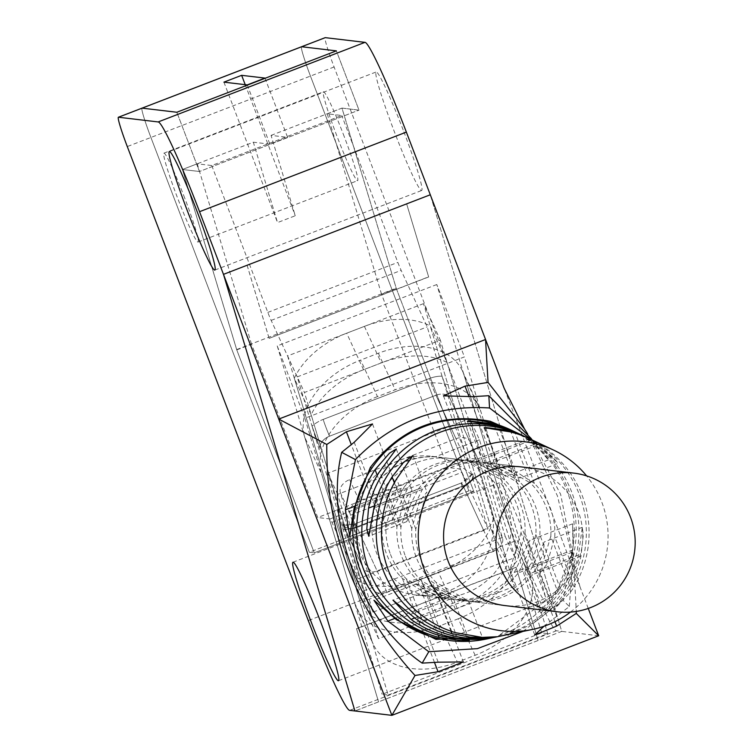 <?xml version="1.0" encoding="UTF-8"?>
<svg xmlns="http://www.w3.org/2000/svg" width="753" height="753" viewBox="0 0 753 753"><rect width="100%" height="100%" fill="white"/><g stroke="black" fill="none" stroke-linecap="round" stroke-linejoin="round"><path stroke-width="0.56" stroke-dasharray="3.77 2.82" d="M527.524 542.48A63.468 4.424 69 0 1 545.351 601.12A63.468 4.424 69 0 1 517.593 541.303A63.468 4.424 69 0 1 499.766 482.654A63.468 4.424 69 0 1 527.524 542.48M598.691 635.767L561.747 631.39L430.292 194.773L561.747 631.39L538.113 640.483L516.097 567.376L356.555 628.764L378.561 701.881L354.927 710.973L561.747 631.39L556.495 630.769A95.207 6.636 69 0 1 515.108 541.002L334.097 66.979A31.739 2.212 69 0 1 325.117 37.706M403.881 131.822A63.468 4.424 69 0 1 421.708 190.471A63.468 4.424 69 0 1 393.951 130.646A63.468 4.424 69 0 1 376.124 71.996A63.468 4.424 69 0 1 403.881 131.822M301.548 46.752A31.739 2.212 -111 0 0 310.462 76.081L468.846 490.852L309.304 552.241L150.92 137.47A31.739 2.212 69 0 1 141.931 108.197M142.006 108.15A31.739 2.212 -111 0 0 150.92 137.47L309.304 552.241L314.265 552.834L309.304 552.241L468.846 490.852L473.816 491.436L314.265 552.834L236.658 349.59L182.433 169.491L199.46 171.505L359.002 110.117L199.46 171.505L176.833 112.253L199.46 171.505L182.461 169.491L236.771 349.891L314.265 552.834L473.816 491.436L396.313 288.493L342.003 108.103L359.002 110.117L336.375 50.865L359.002 110.117L341.975 108.093L396.2 288.201L473.816 491.436L468.846 490.852L310.462 76.081A31.739 2.212 69 0 1 301.482 46.799M182.461 169.491L197.23 163.806L211.753 165.528L341.749 115.501L327.226 113.788L342.003 108.103M396.313 288.493L381.545 294.178L447.724 467.491L460.027 468.95A12.057 0.838 69 0 1 461.956 472.329L488.01 528.841L473.176 479.567L472.752 473.656A12.697 8.622 -24.8 0 1 463.434 486.504A12.697 0.885 -111 0 0 461.373 482.955A12.697 0.885 -111 0 0 462.022 486.334L355.661 527.26A25.386 17.234 -24.8 0 1 343.18 529.585L358.014 578.859L488.01 528.841M236.771 349.891L251.54 344.206L317.728 517.518L447.724 467.491M381.545 294.178L327.226 113.788M480.066 463.613A12.697 8.622 -24.8 0 0 479.774 462.841A12.697 8.622 -24.8 0 0 465.749 459.857L359.388 500.792A12.697 8.622 -24.8 0 0 350.06 513.631L372.547 588.3A12.697 8.622 -24.8 0 0 372.839 589.072A12.697 8.622 -24.8 0 0 386.863 592.046L493.224 551.121A12.697 8.622 -24.8 0 0 502.543 538.282L480.066 463.613L450.266 398.986L442.039 376.161L427.205 326.887L401.151 270.374A12.057 0.838 69 0 1 397.838 262.383L341.749 115.501M470.305 442.453L492.791 517.123A12.697 8.622 -24.8 0 1 483.473 529.961L377.102 570.896A12.697 8.622 -24.8 0 1 363.078 567.913A12.697 8.622 -24.8 0 1 362.786 567.141L340.309 492.481A12.697 8.622 -24.8 0 1 349.627 479.633L455.989 438.707A12.697 8.622 -24.8 0 1 470.013 441.682A12.697 8.622 -24.8 0 1 470.305 442.453L449.974 398.224A12.697 8.622 -24.8 0 1 450.266 398.986L449.974 398.224A12.697 8.622 -24.8 0 1 450.266 398.986L442.039 376.161L473.176 479.567A25.386 17.234 -24.8 0 1 462.022 486.334L355.661 527.26A25.386 17.234 -24.8 0 1 343.18 529.585L342.747 523.683L343.18 529.585L312.043 426.179L320.27 449.014A12.697 8.622 -24.8 0 1 329.588 436.166A12.697 0.885 69 0 1 323.188 419.412L429.549 378.486A25.386 17.234 -24.8 0 1 442.039 376.161A25.386 17.234 -24.8 0 0 429.549 378.486L323.188 419.412A25.386 17.234 -24.8 0 0 312.043 426.179L320.27 449.014A12.697 8.622 -24.8 0 1 329.588 436.166L435.949 395.24A12.697 8.622 -24.8 0 1 449.974 398.224A12.697 8.622 -24.8 0 0 435.949 395.24A12.697 0.885 69 0 1 429.549 378.486A12.697 0.885 69 0 0 435.949 395.24L465.749 459.857M493.224 551.121L463.434 486.504A12.697 0.885 -111 0 0 461.373 482.955L468.3 478.842L472.752 473.656A12.697 8.622 -24.8 0 1 463.434 486.504L357.063 527.429A12.697 8.622 -24.8 0 1 343.039 524.446A12.697 8.622 -24.8 0 1 342.747 523.683L372.547 588.3M358.014 578.859L331.96 522.356A12.057 0.838 -111 0 0 330.03 518.977L317.728 517.518M211.753 165.528L267.833 312.401A12.057 0.838 -111 0 0 271.155 320.392L297.209 376.905L312.043 426.179A25.386 17.234 -24.8 0 1 323.188 419.412A12.697 0.885 69 0 0 329.588 436.166L435.949 395.24L455.989 438.707M197.23 163.806L251.54 344.206M297.209 376.905L427.205 326.887M388.19 695.019L547.732 633.621L541.671 632.906L382.129 694.304L388.19 695.019L304.871 418.282L464.413 356.894L547.732 633.621M541.671 632.906L436.787 284.53L464.413 356.894M436.787 284.53L277.236 345.919L304.871 418.282M277.236 345.919L382.129 694.304M514.468 586.352L378.561 638.648L304.438 392.473L440.354 340.177L514.468 586.352L497.62 549.812L423.506 303.638L440.354 340.177M423.506 303.638L287.599 355.934L304.438 392.473M247.106 265.263L269.122 338.37L428.664 276.982L406.639 203.875M406.648 203.865L428.664 276.982M287.599 355.934L361.713 602.108L497.62 549.812M269.122 338.37L428.608 276.859M247.012 265.018L269.066 338.248M538.084 640.483L378.543 701.881L356.498 628.651L516.04 567.254L538.113 640.483M378.561 638.648L361.713 602.108M543.948 626.28L569.324 606.504L562.905 600.103L572.929 550.387L572.591 523.815L573.325 544.73L572.214 552.165L555.959 593.185L555.272 592.498A111.068 110.729 96.8 0 0 510.722 429.859M522.977 631.419L562.905 600.103M485.93 639.118A111.068 110.729 96.8 0 0 555.272 592.498M555.959 593.185L497.309 636.737M454.925 599.652A69.813 69.596 96.8 0 1 450.529 598.983L416.625 583.829L426.104 591.161L446.557 598.513A69.813 69.596 96.8 0 0 514.271 572.459L529.933 540.23L528.804 552.165L518.243 572.929A69.813 69.596 96.8 0 1 454.925 599.652L465.288 600.875A69.813 69.596 96.8 0 0 528.606 574.153L544.268 541.925L543.139 553.86L532.578 574.624A69.813 69.596 96.8 0 1 469.26 601.346L504.952 605.581A69.813 69.596 96.8 0 0 578.172 511.231A69.813 69.596 96.8 0 0 521.377 466.916L449.701 458.426A69.813 69.596 -83.2 0 1 496.811 570.087A69.813 69.596 -83.2 0 1 377.385 554.999A69.813 69.596 -83.2 0 1 449.701 458.426M420.278 557.954A69.813 69.596 96.8 0 0 436.156 582.427L468.488 600.922L456.61 597.628L432.184 581.956A69.813 69.596 96.8 0 1 411.816 528.634L419.515 501.394L426.913 492.029L415.788 529.095A69.813 69.596 96.8 0 0 420.278 557.954M405.387 556.194A69.813 69.596 96.8 0 0 421.256 580.667L453.598 599.153L441.719 595.858L417.294 580.196A69.813 69.596 96.8 0 1 396.925 526.865L404.625 499.625L412.023 490.259L400.897 527.335A69.813 69.596 96.8 0 0 405.387 556.194M390.496 554.424A69.813 69.596 96.8 0 0 406.366 578.906L438.707 597.393L426.829 594.098L402.403 578.436A69.813 69.596 96.8 0 1 382.035 525.105L389.734 497.865L397.132 488.499L386.007 525.575A69.813 69.596 96.8 0 0 390.496 554.424M358.823 550.669A69.813 69.596 96.8 0 0 415.609 594.992A69.813 69.596 96.8 0 0 488.819 500.651A69.813 69.596 96.8 0 0 432.034 456.327A69.813 69.596 96.8 0 0 358.823 550.669M554.97 621.686L521.02 532.785A69.813 69.596 96.8 0 0 500.66 479.454L469.157 396.953M521.02 532.785L509.894 569.861L517.302 560.486L524.992 533.256A69.813 69.596 96.8 0 0 504.623 479.925L480.188 464.253L468.319 460.968L500.66 479.454M514.93 431.864A110.145 109.806 -83.2 0 1 557.766 591.773L535.91 534.545A69.813 69.596 96.8 0 0 515.551 481.223L494.043 424.899M535.91 534.545L524.785 571.621L532.192 562.246L539.882 535.016A69.813 69.596 96.8 0 0 519.523 481.694L495.079 466.022L483.21 462.728L515.551 481.223M527.797 437.935A105.392 105.062 -83.2 0 1 570.548 588.027L550.801 536.315A69.813 69.596 96.8 0 0 530.441 482.984L510.986 432.053M550.801 536.315L539.685 573.391L547.083 564.016L554.773 536.785A69.813 69.596 96.8 0 0 534.414 483.454L509.969 467.782L498.1 464.497L530.441 482.984M469.26 601.346A69.813 69.596 96.8 0 1 464.865 600.687L430.961 585.523L440.439 592.856L460.892 600.216A69.813 69.596 96.8 0 0 465.288 600.875M570.473 612.095A95.207 94.906 96.8 0 0 586.606 475.887M497.121 636.774A107.886 107.547 -83.2 0 0 578.473 554.97L582.267 527.307L583.283 534.875L581.024 555.987A106.615 106.286 -83.2 0 1 498.975 636.407M570.548 588.027L553.653 609.977L571.263 591.18L573.955 587.001L554.773 536.785M557.766 591.773L540.579 612.98L546.593 608.198L561.173 590.785L539.882 535.016M529.792 438.858L471.773 461.184L505.677 476.338L496.199 469.006L475.745 461.655A69.813 69.596 96.8 0 0 408.032 487.709L392.369 519.937L393.499 508.002L404.06 487.238L354.484 506.317M471.773 461.184A69.813 69.596 96.8 0 0 404.06 487.238M521.057 434.754A107.886 107.547 -83.2 0 1 535.976 443.696L486.109 462.879L520.012 478.033L510.534 470.71L490.081 463.349A69.813 69.596 96.8 0 0 422.367 489.403L406.705 521.641L407.834 509.696L418.404 488.932L374.457 505.847M486.109 462.879A69.813 69.596 96.8 0 0 418.404 488.932M479.492 439.78L435.159 456.836C415.148 456.064 397.424 462.888 381.987 477.298L337.655 494.354L373.111 612.133L514.948 557.549L479.492 439.78L469.74 418.621L327.903 473.204L363.36 590.973L505.197 536.4L469.74 418.621M435.159 456.836C413.868 455.913 396.144 462.737 381.987 477.298M529.519 438.726A104.121 103.792 -83.2 0 1 573.955 587.001M516.652 432.655A108.874 108.536 -83.2 0 1 561.173 590.785M522.77 435.545A106.615 106.286 -83.2 0 1 538.527 444.712L553.587 457.815L557.964 463.434L520.012 478.042M490.081 463.349L538.527 444.712C565.334 469.091 564.486 468.752 535.976 443.696M588.253 608.443L504.237 388.416M527.674 433.963L557.436 495.916L573.598 562.557L576.318 611.427M569.324 606.504L572.995 556.138L560.599 494.222L530.884 438.199M520.615 434.537L529.717 440.882L542.781 452.694L548.288 459.951L531.383 439.601M371.86 616.387A76.166 51.712 155.2 0 0 437.653 615.916L455.377 609.092A76.166 51.712 155.2 0 0 507.767 564.091L490.918 527.552A76.166 51.712 -24.8 0 1 438.528 572.553L420.805 579.377A76.166 51.712 -24.8 0 1 355.011 579.848L371.86 616.387L311.149 414.734L294.301 378.194L355.011 579.848M294.301 378.194A76.166 51.712 -24.8 0 1 346.681 333.193L364.414 326.369A76.166 51.712 -24.8 0 1 430.208 325.898L447.056 362.438A76.166 51.712 155.2 0 0 381.263 362.918L363.53 369.732A76.166 51.712 155.2 0 0 311.149 414.734M490.918 527.552L430.208 325.898M473.176 479.567L472.752 473.656L461.373 482.955A12.697 0.885 -111 0 0 462.022 486.334A25.386 17.234 -24.8 0 0 473.176 479.567M514.948 557.549L505.197 536.4M377.469 396.615A76.166 51.712 155.2 0 0 321.55 473.675L304.701 437.135L354.663 603.087A76.166 51.712 155.2 0 0 356.414 607.69A76.166 51.712 155.2 0 0 440.561 625.583L457.41 662.122L475.134 655.298A76.166 51.712 155.2 0 0 531.053 578.238L481.092 412.286A76.166 51.712 155.2 0 0 479.35 407.684A76.166 51.712 155.2 0 0 395.193 389.79L377.469 396.615L360.621 360.075A76.166 51.712 155.2 0 0 304.701 437.135M354.663 603.087L371.511 639.626L321.55 473.675M371.511 639.626A76.166 51.712 155.2 0 0 373.253 644.229A76.166 51.712 155.2 0 0 457.41 662.122M475.134 655.298L458.285 618.759A76.166 51.712 155.2 0 0 514.214 541.689L464.243 375.747A76.166 51.712 155.2 0 0 462.502 371.135A76.166 51.712 155.2 0 0 378.354 353.251L360.621 360.075M458.285 618.759L440.561 625.583M447.056 362.438L507.767 564.091M337.655 494.354L327.903 473.204M373.111 612.133L363.36 590.973M184.711 198.048A47.599 3.323 -111 0 0 163.89 153.179A47.599 3.323 -111 0 0 177.266 197.164A47.599 3.323 -111 0 0 198.086 242.033A47.599 3.323 -111 0 0 184.711 198.048M344.253 136.651A47.599 3.323 -111 0 0 323.442 91.791A47.599 3.323 -111 0 0 336.807 135.775A47.599 3.323 -111 0 0 357.628 180.635A47.599 3.323 -111 0 0 344.253 136.651M236.658 349.59L396.2 288.201M264.971 78.086L287.599 137.338L271.071 135.38L295.27 215.753L277.537 222.577L253.337 142.204L182.433 169.491M271.071 135.38L341.975 108.093M245.214 84.665L295.27 215.753M247.248 84.91L269.875 144.162L287.599 137.338M269.875 144.162L253.337 142.204M223.914 82.143L277.537 222.577M334.097 66.979L127.285 146.562M515.108 541.002L308.297 620.594M502.543 538.282L492.791 517.123M331.96 522.356L461.956 472.329M330.03 518.977L460.027 468.95M350.06 513.631L340.309 492.481M386.863 592.046L357.063 527.429A12.697 0.885 -111 0 0 355.002 523.881A12.697 0.885 -111 0 0 355.661 527.26A12.697 0.885 -111 0 1 355.002 523.881A12.697 0.885 -111 0 1 357.063 527.429A12.697 8.622 -24.8 0 1 343.039 524.446A12.697 8.622 -24.8 0 1 342.747 523.683L362.786 567.141M359.388 500.792L349.627 479.633M556.495 630.769L349.674 710.352M271.155 320.392L401.151 270.374M267.833 312.401L397.838 262.383M572.939 549.878L514.271 572.459M446.557 598.513L394.845 618.411M442.557 636.436L421.256 580.667M438.293 635.212L417.294 580.196M396.925 526.865L377.253 475.341M400.897 527.335L379.606 471.576M534.414 483.454L515.231 433.239M519.523 481.694L498.222 425.925M556.796 616.547L524.992 533.256M504.623 479.925L472.818 396.643M529.717 440.882L475.745 461.655M408.032 487.709L354.061 508.473M434.5 662.508L402.403 578.436M382.035 525.105L351.256 444.515M438.171 662.188L406.366 578.906M386.007 525.575L354.202 442.284M483.473 529.961L463.434 486.504L357.063 527.429L377.102 570.896M464.243 375.747L481.092 412.286M531.053 578.238L514.214 541.689M378.354 353.251L395.193 389.79M364.414 326.369L381.263 362.918M455.377 609.092L438.528 572.553M420.805 579.377L437.653 615.916M363.53 369.732L346.681 333.193M450.529 598.983L396.558 619.757M572.214 552.165L518.243 572.929M578.473 554.97L528.606 574.153M460.892 600.216L414.602 618.025M581.024 555.987L532.578 574.624M464.865 600.687L416.418 619.324M422.367 489.403L373.921 508.049M451 631.24L432.184 581.956M411.816 528.634L394.327 482.833M455.33 632.652L436.156 582.427M415.788 529.095L396.615 478.88M338.53 680.703L545.351 601.12M292.945 562.237L499.766 482.654M214.897 270.054L421.708 190.471M169.303 151.579L376.124 71.996M363.078 567.913L342.935 524.267L346.06 525.283L355.002 523.881L461.373 482.955L355.002 523.881L346.06 525.283L342.935 524.267L372.839 589.072M479.774 462.841L470.013 441.682M415.609 594.992L450.953 599.181M453.598 599.153L469.354 640.417M396.266 448.995L412.023 490.259M432.034 456.327L467.378 460.516M471.35 460.987L481.713 462.22M485.685 462.69L521.377 466.916M539.685 573.391L553.653 609.977M484.123 427.902L498.1 464.497M524.794 571.621L540.579 612.98M467.415 421.379L483.21 462.728M580.008 586.851L573.598 562.557M572.995 556.034L572.929 550.377M532.239 440.006L537.209 446.294M542.781 452.704L544.155 454.181M573.4 544.08L573.325 544.73M509.894 569.861L534.762 634.977M443.451 395.843L468.319 460.968M548.278 459.942L505.677 476.338M392.369 519.937L349.759 536.334M438.707 597.393L463.359 661.943M372.481 423.948L397.132 488.499M462.502 371.135L479.35 407.684M356.414 607.69L373.253 644.229M572.591 523.815L529.933 540.23M416.625 583.829L373.968 600.245M582.267 527.307L544.268 541.925M430.961 585.523L392.962 600.15M406.705 521.641L368.754 536.24M468.488 600.922L482.428 637.424M412.973 455.527L426.913 492.029M163.89 153.179L323.442 91.791M198.086 242.033L357.628 180.635M504.952 605.581L433.276 597.082"/><path stroke-width="1.13" d="M325.117 37.706A31.739 2.212 69 0 1 325.183 37.659A31.739 2.212 69 0 1 325.268 37.65L364.979 42.356A95.207 6.636 69 0 1 406.366 132.114L199.545 211.697A95.207 6.636 -111 0 0 158.158 121.939L118.447 117.233A31.739 2.212 -111 0 0 118.362 117.242A31.739 2.212 -111 0 0 127.285 146.562L308.297 620.594A95.207 6.636 -111 0 0 349.674 710.352L354.927 710.973L223.472 274.356L430.292 194.773L223.472 274.356L354.927 710.973L391.871 715.35L415.007 675.479C355.378 610.099 325.974 533.096 326.783 444.468L346.399 431.77L372.481 423.948L354.202 442.284L341.674 452.327L355.425 459.594L345.392 509.819L349.769 536.343L354.061 508.473L370.316 467.453L371.794 468.234A111.068 110.729 96.8 0 0 485.93 639.118L495.258 637.179A107.886 107.547 -83.2 0 1 411.025 619.399L392.962 600.15L416.418 619.324A106.615 106.286 -83.2 0 0 498.975 636.407L532.371 629.461A95.207 94.906 96.8 0 0 570.473 612.095M199.545 211.697L278.742 419.082L485.553 339.499L488.057 382.411L524.408 428.786L527.674 433.963M320.703 622.063A63.468 4.424 69 0 1 338.53 680.703A63.468 4.424 69 0 1 310.773 620.886A63.468 4.424 69 0 1 292.945 562.237A63.468 4.424 69 0 1 320.703 622.063M197.06 211.405A63.468 4.424 69 0 1 214.897 270.054A63.468 4.424 69 0 1 187.139 210.228A63.468 4.424 69 0 1 169.303 151.579A63.468 4.424 69 0 1 197.06 211.405M406.366 132.114L504.237 388.416L524.417 428.786M325.268 37.65L301.633 46.742A31.739 2.212 -111 0 0 301.548 46.752A31.739 2.212 69 0 1 301.633 46.742L336.375 50.865L301.633 46.742L142.082 108.14L176.833 112.253L336.375 50.865L176.833 112.253L142.082 108.14A31.739 2.212 -111 0 0 142.006 108.15A31.739 2.212 69 0 1 142.082 108.14L118.447 117.233M141.931 108.197A31.739 2.212 69 0 1 142.006 108.15L118.362 117.242M341.674 452.327C324.148 524.446 361.101 621.244 422.169 663.129L428.786 651.712L477.383 648.644L522.977 631.419M422.169 663.129L438.171 662.188L463.359 661.943L438.039 671.761L415.007 675.479M576.318 611.427L576.271 613.422L598.691 635.767L391.871 715.35L278.742 419.082L326.783 444.468M576.271 613.422L556.655 626.11L534.762 634.977L543.948 626.28M497.309 636.737L435.959 639.363L436.665 638.13M435.959 639.363L396.558 619.757L373.968 600.235L387.88 621.093L428.786 651.712M573.795 473.119L521.377 466.916A69.813 69.596 96.8 0 0 448.167 561.258A69.813 69.596 96.8 0 0 504.952 605.581L557.371 611.784A69.813 69.596 -83.2 0 1 510.261 500.124A69.813 69.596 -83.2 0 1 629.687 515.212A69.813 69.596 -83.2 0 1 557.371 611.784M586.606 475.887A95.207 94.906 96.8 0 0 418.273 534.348A95.207 94.906 96.8 0 0 532.371 629.461M553.615 450.096L529.519 438.726A104.121 103.792 -83.2 0 0 515.231 433.239L510.44 431.911C477.666 426.725 476.461 426.16 506.816 430.227L510.694 431.271A105.392 105.062 -83.2 0 1 527.797 437.935M484.123 427.902L506.816 430.227M374.457 505.847L368.537 508.124L366.815 528.907L368.754 536.24L373.921 508.049A106.615 106.286 -83.2 0 1 522.77 435.545L526.083 437.107M368.537 508.124A107.886 107.547 -83.2 0 1 521.057 434.754M519.344 433.926L516.652 432.655A108.874 108.536 -83.2 0 0 498.222 425.925L496.716 425.539C459.509 419.995 458.295 419.421 493.055 423.835L493.695 423.995A110.145 109.806 -83.2 0 1 514.93 431.864M467.406 421.379L493.055 423.835M513.217 431.036L510.722 429.859A111.068 110.729 96.8 0 0 371.794 468.234M497.121 636.774A107.886 107.547 -83.2 0 1 495.258 637.179M439.14 637.415A110.145 109.806 -83.2 0 1 375.079 469.646L389.508 453.165L396.266 448.995L379.606 471.576A108.874 108.536 -83.2 0 0 442.557 636.436L469.354 640.417L461.062 640.558L439.14 637.415L438.293 635.212M451.932 633.668A105.392 105.062 -83.2 0 1 392.068 476.922L403.57 462.351L412.973 455.527L396.615 478.88A104.121 103.792 -83.2 0 0 455.33 632.652L482.428 637.424L470.333 637.151L451.932 633.668L451 631.24M598.691 635.767L588.253 608.443M530.884 438.199L488.829 395.702L489.544 407.985C436.985 404.606 392.275 421.812 355.425 459.594M531.383 439.601L489.544 407.985M370.316 467.453C400.963 427.572 440.966 412.173 490.316 421.275L520.615 434.537M490.316 421.275L490.391 422.602M488.829 395.702L472.818 396.643L443.451 395.843L465.015 386.129L488.057 382.411M301.482 46.799A31.739 2.212 69 0 1 301.548 46.752L142.006 108.15M241.638 75.328L223.914 82.143L247.248 84.91L264.971 78.086L241.638 75.328L245.214 84.665M364.979 42.356L158.158 121.939M394.845 618.411L387.88 621.093M377.253 475.341L375.079 469.646M510.986 432.053L510.694 431.271M494.043 424.899L493.695 423.995M469.157 396.953L465.015 386.129M556.655 626.11L554.97 621.686M530.451 438.604L529.792 438.858M354.484 506.317L345.392 509.819M438.039 671.761L434.5 662.508M351.256 444.515L346.399 431.77M414.602 618.025L411.025 619.399M394.327 482.833L392.068 476.922M325.183 37.659L301.548 46.752M530.931 438.246L532.239 440.006"/></g></svg>
